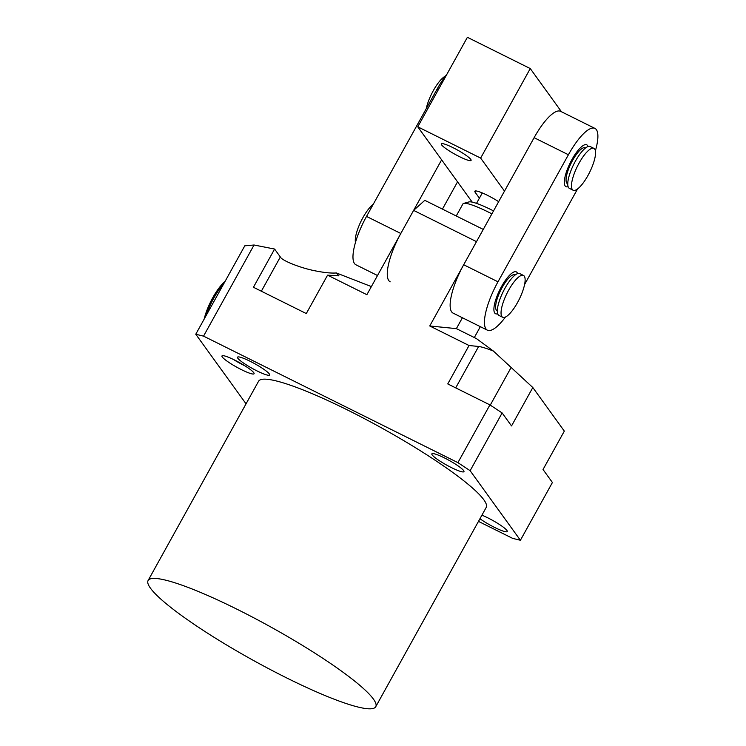 <?xml version="1.0" encoding="UTF-8"?>
<svg xmlns="http://www.w3.org/2000/svg" width="746" height="746" viewBox="0 0 746 746"><rect width="100%" height="100%" fill="white"/><g stroke="black" fill="none" stroke-linecap="round" stroke-linejoin="round"><path stroke-width="1.12" d="M377.513 275.526L355.898 264.774A41.711 12.16 -63.6 0 1 366.519 216.424L436.951 89.361A41.711 12.16 -63.6 0 1 447.078 73.957M457.54 181.856L442.434 209.104M390.195 281.829A41.711 12.16 -63.6 0 1 400.816 233.479L441.632 159.84M497.666 313.74A23.359 6.807 -63.6 0 1 495.54 313.73A23.359 6.807 -63.6 0 1 501.48 286.65A23.359 6.807 -63.6 0 1 516.344 271.898A23.359 6.807 -63.6 0 1 517.631 273.595A23.359 6.807 116.4 0 0 516.344 271.898A23.359 6.807 116.4 0 0 501.48 286.65A23.359 6.807 116.4 0 0 495.54 313.73A23.359 6.807 116.4 0 0 497.666 313.74M568.107 186.677A23.359 6.807 -63.6 0 1 565.972 186.668A23.359 6.807 -63.6 0 1 571.912 159.588A23.359 6.807 -63.6 0 1 586.776 144.836A23.359 6.807 -63.6 0 1 588.072 146.533A23.359 6.807 116.4 0 0 586.776 144.836A23.359 6.807 116.4 0 0 571.912 159.588A23.359 6.807 116.4 0 0 565.972 186.668A23.359 6.807 116.4 0 0 568.107 186.677M505.462 317.031A41.711 12.16 -63.6 0 1 487.362 330.161A41.711 12.16 -63.6 0 1 497.983 281.811L568.415 154.748A41.711 12.16 -63.6 0 1 594.944 128.405A41.711 12.16 -63.6 0 1 595.392 150.757M487.362 330.161L453.064 313.106A41.711 12.16 -63.6 0 1 463.686 264.746L534.117 137.684A41.711 12.16 -63.6 0 1 560.647 111.35L594.944 128.405M577.591 188.906L524.606 284.496M470.782 159.392A17.018 2.462 -151 0 0 455.172 148.78A17.018 2.462 -151 0 0 441.324 143.894A17.018 2.462 -151 0 0 441.632 144.892A17.018 2.462 -151 0 0 457.242 155.504A17.018 2.462 -151 0 0 471.09 160.39A17.018 2.462 -151 0 0 470.782 159.392M472.181 202.101L417.769 126.82L480.648 158.096L504.51 191.116M480.648 158.096L530.266 68.567L467.388 37.3L417.769 126.82M530.266 68.567L561.477 111.76M498.654 201.662A18.352 2.658 -151 0 0 474.838 191.228A18.352 2.658 -151 0 0 475.174 192.309L479.398 198.166M502.683 317.283L498.962 315.437A23.359 6.807 -63.6 0 1 504.911 288.357A23.359 6.807 -63.6 0 1 519.766 273.605L523.487 275.451A23.359 6.807 -63.6 0 1 517.538 302.531A23.359 6.807 -63.6 0 1 502.683 317.283A23.359 6.807 -63.6 0 1 508.632 290.203A23.359 6.807 -63.6 0 1 523.487 275.451M515.141 275.032L514.852 274.882A20.021 5.837 116.4 0 0 502.123 287.527A20.021 5.837 116.4 0 0 497.022 310.737L497.312 310.886M355.45 242.422A23.359 6.807 -63.6 0 1 362.873 217.711A23.359 6.807 -63.6 0 1 373.252 204.273M573.115 190.221L569.394 188.374A23.359 6.807 -63.6 0 1 575.343 161.295A23.359 6.807 -63.6 0 1 590.198 146.542L593.919 148.389A23.359 6.807 -63.6 0 1 587.969 175.469A23.359 6.807 -63.6 0 1 573.115 190.221A23.359 6.807 -63.6 0 1 579.064 163.141A23.359 6.807 -63.6 0 1 593.919 148.389M585.573 147.969L585.284 147.82A20.021 5.837 116.4 0 0 572.555 160.465A20.021 5.837 116.4 0 0 567.454 183.675L567.743 183.824M426.246 108.683A23.359 6.807 -63.6 0 1 433.305 90.648A23.359 6.807 -63.6 0 1 445.39 76.148M241.527 369.69A18.352 2.658 -151 0 0 254.078 373.746A18.352 2.658 -151 0 0 234.524 360.01A18.352 2.658 -151 0 0 221.972 355.954A18.352 2.658 -151 0 0 241.527 369.69M233.414 359.46A18.352 2.658 -151 0 0 243.923 365.363A18.352 2.658 -151 0 0 245.042 365.904M204.162 319.101A29.364 8.56 -63.6 0 1 212.769 297.719A29.364 8.56 -63.6 0 1 225.04 281.438M223.735 283.797A31.034 9.045 116.4 0 0 213.878 297.99A31.034 9.045 116.4 0 0 206.269 315.306M491.894 213.86A37.375 5.409 -151 0 0 488.509 212.144A37.375 5.409 -151 0 0 463.676 203.388A37.375 5.409 -151 0 0 462.94 203.882L456.244 215.976M463.676 203.388L469.02 201.914A33.365 4.83 29 0 1 476.517 203.369A33.365 4.83 29 0 1 491.185 209.729A33.365 4.83 29 0 1 493.535 210.913M237.107 609.277A130.14 18.837 -151 0 0 148.1 580.528A130.14 18.837 -151 0 0 286.744 677.955A130.14 18.837 -151 0 0 375.751 706.714A130.14 18.837 -151 0 0 237.107 609.277M375.751 706.714L486.196 507.457A130.14 18.837 -151 0 0 347.561 410.02A130.14 18.837 -151 0 0 258.554 381.271L148.1 580.528M444.411 457.904A18.352 2.658 29 0 1 463.956 471.649A18.352 2.658 29 0 1 451.405 467.593A18.352 2.658 29 0 1 431.859 453.857A18.352 2.658 29 0 1 444.411 457.904M250.069 361.25A18.352 2.658 29 0 1 269.623 374.996A18.352 2.658 29 0 1 257.072 370.939A18.352 2.658 29 0 1 237.517 357.194A18.352 2.658 29 0 1 250.069 361.25M481.925 515.16A18.352 2.658 29 0 1 487.679 517.78A18.352 2.658 29 0 1 507.233 531.525A18.352 2.658 29 0 1 494.682 527.469A18.352 2.658 29 0 1 479.948 518.731M456.384 328.632L429.752 325.974L476.498 241.648L413.62 210.381L366.883 294.698L327.578 275.153L338.898 275.824L336.39 272.961C331.522 273.334 324.939 272.719 316.621 271.106C301.841 268.513 281.885 260.736 280.337 256.978L274.603 249.052L254.06 245.005L203.546 336.138L457.904 462.641L489.917 404.892L447.759 383.92L469.048 345.519L478.634 346.47C481.459 346.806 486.364 348.317 493.348 351.021L476.396 338.581L456.384 328.632L462.417 317.749M429.752 325.974L469.048 345.519M482.298 192.934L476.517 203.369M246.04 403.81L195.769 334.245L244.791 245.816L254.06 245.005M470.129 470.698L502.142 412.948L511.532 425.929L532.821 387.528L564.321 431.113L543.032 469.514L552.413 482.503L520.4 540.263L470.129 470.698L457.904 462.641M327.578 275.153L306.289 313.562L253.426 287.266L274.603 249.052M203.546 336.138L195.769 334.245M532.821 387.528L493.348 351.021M520.4 540.263L512.623 538.37L478.475 521.379M502.142 412.948L489.917 404.892M336.39 272.961L371.377 286.585M413.62 210.381L424.81 200.338L483.268 229.423M436.951 89.361L438.191 89.977M366.519 216.424L400.816 233.479M534.117 137.684L568.415 154.748M463.686 264.746L497.983 281.811M475.929 190.939L475.174 192.309M261.352 291.21L280.337 256.978M455.694 387.864L478.634 346.47M490.262 405.115L510.963 367.769M480.34 326.673L474.316 337.546"/></g></svg>
